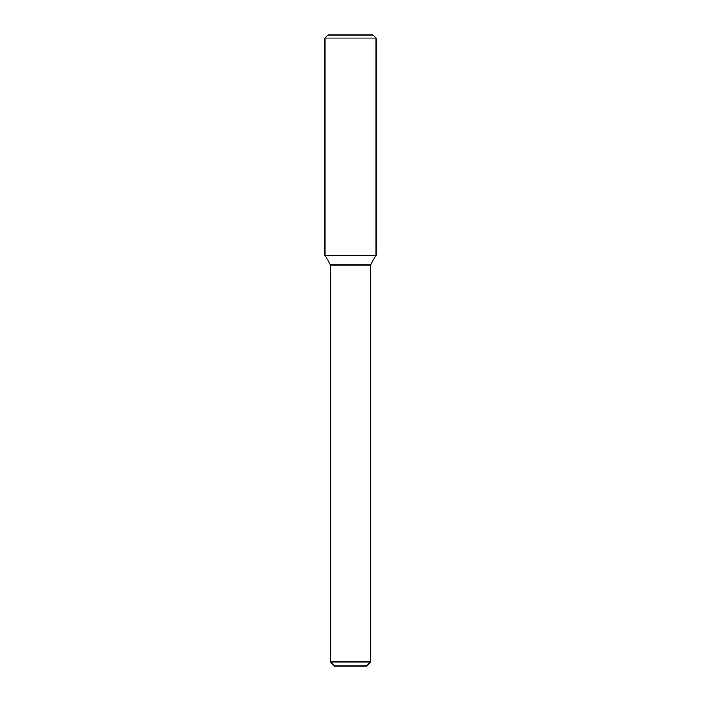 <?xml version="1.0" encoding="UTF-8"?>
<svg xmlns="http://www.w3.org/2000/svg" width="701" height="701" viewBox="0 0 701 701"><rect width="100%" height="100%" fill="white"/><g stroke="black" fill="none" stroke-linecap="round" stroke-linejoin="round"><path stroke-width="1.05" d="M330.469 661.946L370.531 661.946L366.527 665.95L334.473 665.95L330.469 661.946L330.469 264.969L324.922 255.366L376.078 255.366L376.078 38.056L324.922 38.056L327.928 35.05L373.072 35.05L376.078 38.056M330.469 264.969L370.531 264.969L376.078 255.366L324.922 255.366L324.922 38.056M370.531 661.946L370.531 264.969"/></g></svg>
